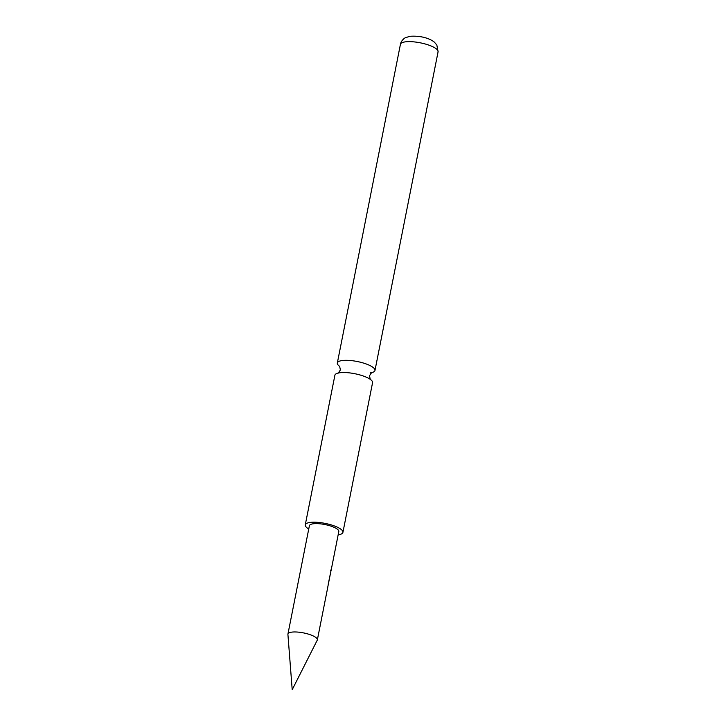 <?xml version="1.0" encoding="UTF-8"?>
<svg xmlns="http://www.w3.org/2000/svg" width="726" height="726" viewBox="0 0 726 726"><rect width="100%" height="100%" fill="white"/><g stroke="black" fill="none" stroke-linecap="round" stroke-linejoin="round"><path stroke-width="1.09" d="M339.795 366.458A19.194 5.336 11.2 0 1 337.327 363.009A19.194 5.336 11.2 0 1 341.801 360.595A19.194 5.336 11.2 0 1 363.154 362.964A19.194 5.336 11.2 0 1 374.979 370.46A19.194 5.336 11.2 0 1 371.376 372.71M317.244 640.196A14.992 4.165 -168.8 0 0 317.353 639.887A14.992 4.165 -168.8 0 0 308.114 634.034A14.992 4.165 -168.8 0 0 291.435 632.183A14.992 4.165 -168.8 0 0 287.932 634.07A14.992 4.165 -168.8 0 0 287.913 634.397L292.206 689.7L317.244 640.196M287.932 634.07L309.394 525.715A14.992 4.165 11.2 0 1 312.888 523.836A14.992 4.165 11.2 0 1 329.568 525.688A14.992 4.165 11.2 0 1 338.806 531.541L331.129 570.3M327.662 587.643L331.011 570.627L328.216 584.239M331.083 569.638L330.738 570.563M338.153 534.808A19.194 5.336 -168.8 0 0 338.443 534.772A19.194 5.336 -168.8 0 0 342.926 532.358L372.565 382.675A19.194 5.336 -168.8 0 0 367.828 377.901A19.194 5.336 -168.8 0 0 341.102 372.61A19.194 5.336 -168.8 0 0 339.387 372.81A19.194 5.336 -168.8 0 0 334.904 375.215L305.265 524.898A19.194 5.336 -168.8 0 0 308.741 528.991M342.926 532.358A19.194 5.336 -168.8 0 0 331.101 524.862A19.194 5.336 -168.8 0 0 309.748 522.493A19.194 5.336 -168.8 0 0 305.265 524.898M400.425 44.331C401.061 40.347 405.28 37.552 405.398 37.743L409.891 36.3C422.541 35.402 431.035 39.349 434.393 42.181L436.834 44.994L438.087 51.782A19.194 5.336 -168.8 0 0 426.253 44.286A19.194 5.336 -168.8 0 0 404.899 41.917A19.194 5.336 -168.8 0 0 400.425 44.331L337.327 363.009M370.206 372.91L371.612 372.574L369.516 375.723L370.251 379.435M339.632 366.249L340.376 369.951L338.28 373.1M327.798 587.134L317.353 639.887M438.087 51.782L374.979 370.46"/></g></svg>
